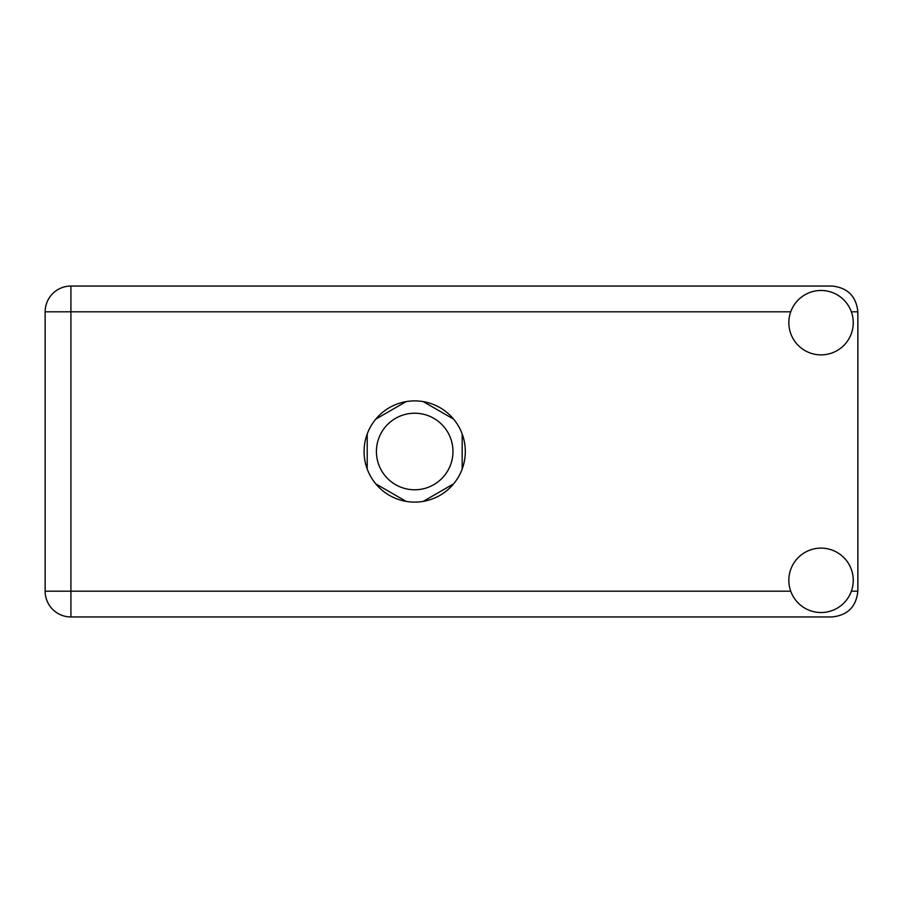 <?xml version="1.0" encoding="UTF-8"?>
<svg xmlns="http://www.w3.org/2000/svg" width="903" height="903" viewBox="0 0 903 903"><rect width="100%" height="100%" fill="white"/><g stroke="black" fill="none" stroke-linecap="round" stroke-linejoin="round"><path stroke-width="1.35" d="M376.416 451.5A38.276 38.276 0 0 0 414.691 489.776A38.276 38.276 0 0 0 452.967 451.5A38.276 38.276 0 0 0 414.691 413.224A38.276 38.276 0 0 0 376.416 451.5M406.124 401.621L375.783 419.139M453.599 419.139L423.259 401.621M462.178 469.018L462.178 433.982M423.259 501.379L453.599 483.861M375.783 483.861L406.124 501.379M367.216 433.982L367.216 469.018M821.041 612.527A32.203 32.203 0 0 0 853.245 580.324A32.203 32.203 0 0 0 821.041 548.121A32.203 32.203 0 0 0 788.838 580.324A32.203 32.203 0 0 0 821.041 612.527M821.041 354.879A32.203 32.203 0 0 0 853.245 322.676A32.203 32.203 0 0 0 821.041 290.473A32.203 32.203 0 0 0 788.838 322.676A32.203 32.203 0 0 0 821.041 354.879M414.691 400.887A50.613 50.613 0 0 0 364.078 451.5A50.613 50.613 0 0 0 414.691 502.113A50.613 50.613 0 0 0 465.305 451.5A50.613 50.613 0 0 0 414.691 400.887M790.723 311.817L70.919 311.817L70.919 591.183L45.15 591.183A25.769 25.769 0 0 0 70.919 616.952A25.769 25.769 0 0 1 45.15 591.183L45.15 311.817A25.769 25.769 0 0 1 70.919 286.048L832.081 286.048C847.624 287.696 856.213 296.274 857.85 311.817L857.85 591.183C856.213 606.726 847.624 615.304 832.081 616.952L70.919 616.952L70.919 591.183L790.723 591.183M851.36 591.183L857.85 591.183M857.85 311.817L851.36 311.817M45.15 311.817L70.919 311.817L70.919 286.048A25.769 25.769 0 0 0 45.15 311.817"/></g></svg>
